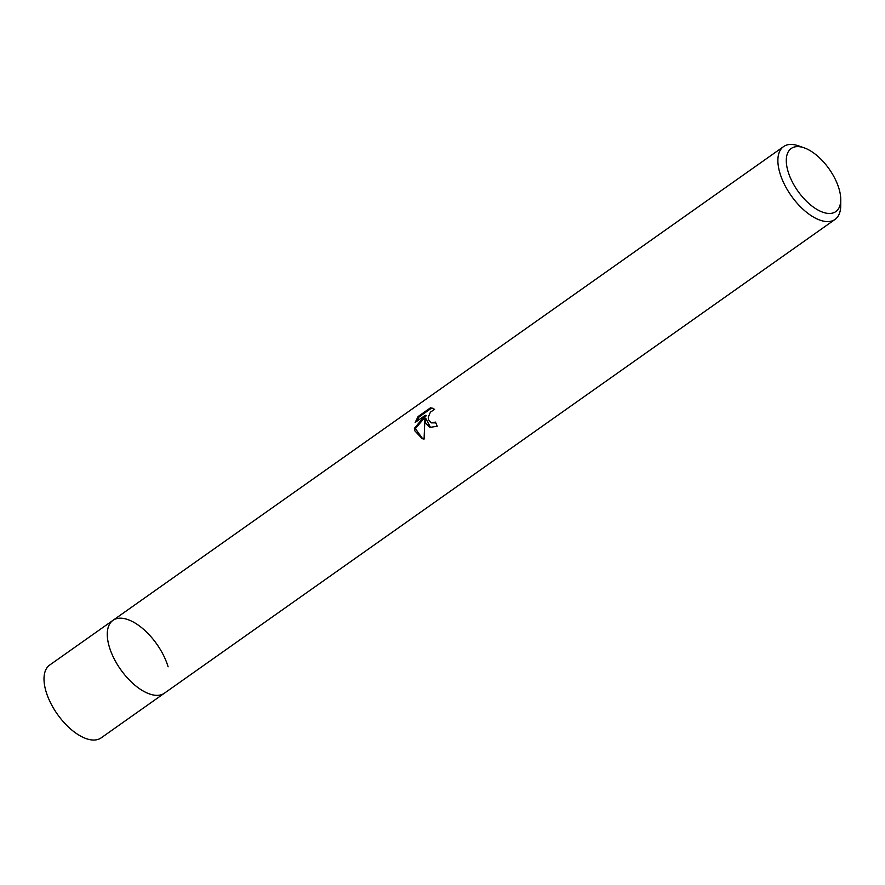 <?xml version="1.0" encoding="UTF-8"?>
<svg xmlns="http://www.w3.org/2000/svg" width="885" height="885" viewBox="0 0 885 885"><rect width="100%" height="100%" fill="white"/><g stroke="black" fill="none" stroke-linecap="round" stroke-linejoin="round"><path stroke-width="1.33" d="M840.75 199.656L840.717 205.663A44.582 22.092 -125.2 0 1 835.031 219.436A44.582 22.092 -125.2 0 1 820.329 220.265A44.582 22.092 -125.2 0 1 779.873 172.962A44.582 22.092 -125.2 0 1 783.568 146.6A44.582 22.092 -125.2 0 1 798.27 145.771A44.582 22.092 -125.2 0 1 798.458 145.837L804.122 147.817A38.641 19.149 -125.2 0 1 839.013 188.748A38.641 19.149 -125.2 0 1 840.75 199.656A38.641 19.149 -125.2 0 1 818.315 210.21A38.641 19.149 -125.2 0 1 788.015 171.325A38.641 19.149 -125.2 0 1 804.122 147.817M835.031 219.436L164.411 693.187A44.582 22.092 -125.2 0 1 134.73 685.034A44.582 22.092 -125.2 0 1 109.264 646.714A44.582 22.092 -125.2 0 1 112.959 620.352L49.693 665.044A44.582 22.092 -125.2 0 0 45.998 691.406A44.582 22.092 -125.2 0 0 71.464 729.727A44.582 22.092 -125.2 0 0 101.144 737.88L164.411 693.187A44.582 22.092 -125.2 0 1 149.72 694.017A44.582 22.092 -125.2 0 1 113.844 658.174A44.582 22.092 -125.2 0 1 112.959 620.352A44.582 22.092 -125.2 0 1 142.651 628.516A44.582 22.092 -125.2 0 1 168.106 666.825M434.646 409.335L430.42 412.133L428.285 417.156L428.451 419.678L431.283 422.864L435.52 422.101A44.582 22.092 54.8 0 0 437.234 426.205L430.044 427.4L425.596 423.24L424.911 418.24L424.07 439.093L422.167 438.617L414.833 430.851L414.401 428.318L425.276 415.308L415.165 422.455L418.085 416.558L430.564 407.742L434.646 409.346M435.818 422.864L431.283 422.864M433.008 408.25L431.592 408.096L419.114 416.901L418.085 416.558M431.592 408.096L430.564 407.742M430.541 427.555L425.906 418.572L424.911 418.24M419.114 416.912L416.68 421.382M425.276 415.308L426.271 415.651L415.386 428.65L422.676 438.783M415.386 428.65L414.401 428.318M112.959 620.352L783.568 146.6"/></g></svg>
